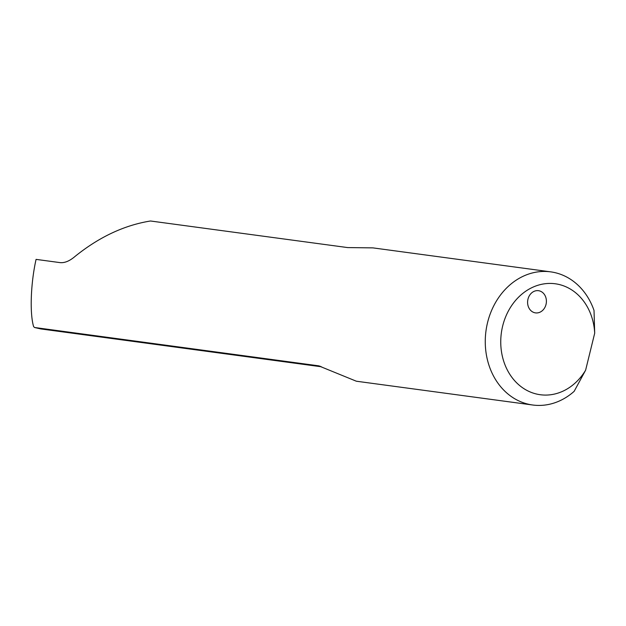<?xml version="1.0" encoding="UTF-8"?>
<svg xmlns="http://www.w3.org/2000/svg" width="626" height="626" viewBox="0 0 626 626"><rect width="100%" height="100%" fill="white"/><g stroke="black" fill="none" stroke-linecap="round" stroke-linejoin="round"><path stroke-width="0.94" d="M321.498 366.789L40.792 328.932L34.508 327.492L33.593 326.545C29.625 313.11 30.729 283.116 36.073 259.383L59.971 262.607C64.611 263.116 69.658 261.034 75.12 256.363C99.127 237.027 124.253 225.235 150.506 220.994L347.657 247.583L372.932 247.88L550.669 271.856A67.178 56.215 97.7 0 0 485.979 330.919A67.178 56.215 97.7 0 0 532.71 405.006A67.178 56.215 97.7 0 0 574.144 391.352L585.607 370.216L594.7 333.212L594.019 310.441A67.178 56.215 97.7 0 0 550.669 271.856M34.508 327.492L318.618 365.819A61.027 51.066 97.7 0 0 320.379 366.32M532.71 405.006L356.358 381.218L318.618 365.819M546.021 304.439A11.198 9.367 97.7 0 0 539.659 290.941A11.198 9.367 97.7 0 0 538.493 290.691A11.198 9.367 97.7 0 0 527.71 300.535A11.198 9.367 97.7 0 0 535.504 312.883A11.198 9.367 97.7 0 0 546.021 304.439M585.607 370.216A55.98 46.84 -82.3 0 1 510.159 374.849A55.98 46.84 -82.3 0 1 531.537 287.827A55.98 46.84 -82.3 0 1 594.7 333.212"/></g></svg>
